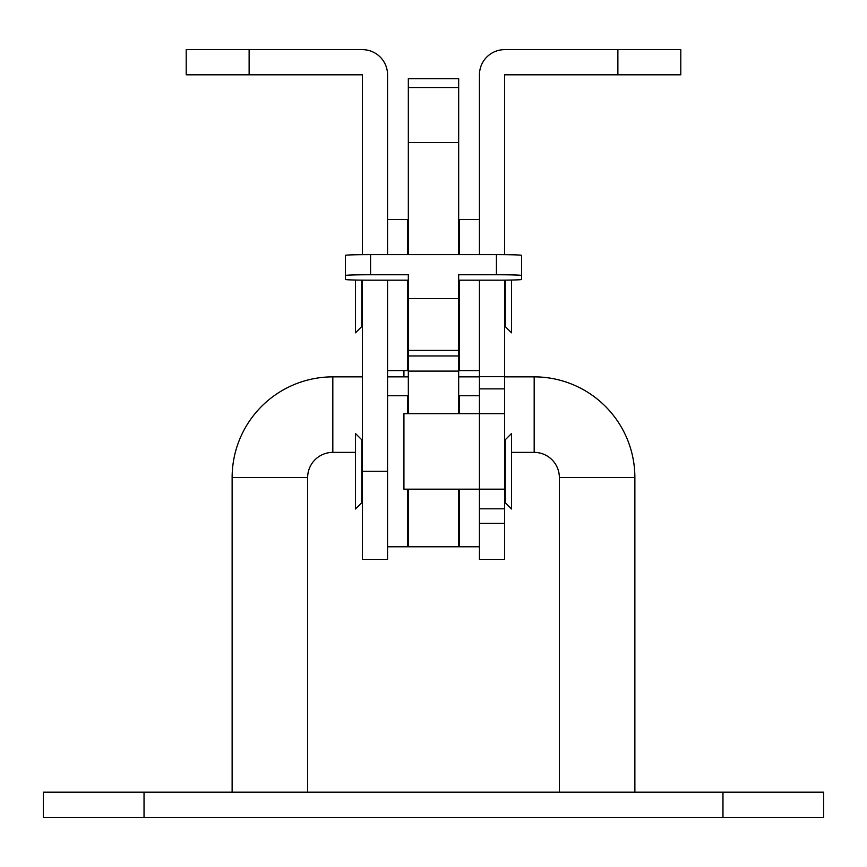 <?xml version="1.0" encoding="UTF-8"?>
<svg xmlns="http://www.w3.org/2000/svg" width="867" height="867" viewBox="0 0 867 867"><rect width="100%" height="100%" fill="white"/><g stroke="black" fill="none" stroke-linecap="round" stroke-linejoin="round"><path stroke-width="1.3" d="M634.872 792.189L634.872 477.554A100.68 100.68 0 0 0 534.18 376.863L504.605 376.863M634.872 477.554L559.356 477.554A25.176 25.176 0 0 0 534.18 452.379L511.53 452.379M362.395 376.863L332.82 376.863A100.68 100.68 0 0 0 232.128 477.554L232.128 792.189M355.47 452.379L332.82 452.379A25.176 25.176 0 0 0 307.644 477.554L307.644 792.189M43.35 817.353L43.35 792.189L823.65 792.189L823.65 817.353L43.35 817.353M559.356 477.554L559.356 792.189M479.44 376.863L458.676 376.863M408.324 376.863L387.56 376.863M407.696 489.172L407.696 546.774L387.56 546.774M387.56 395.742L407.696 395.742L407.696 413.657M479.44 489.172L403.924 489.172L403.924 413.657L504.605 413.657L504.605 489.172L479.44 489.172L479.44 508.799L479.44 280.182M459.304 489.172L459.304 546.774L479.44 546.774M479.44 395.742L459.304 395.742L459.304 413.657M459.304 280.182L459.304 370.577L479.44 370.577M479.44 219.546L459.304 219.546L459.304 254.627M407.696 280.182L407.696 370.577L387.56 370.577M387.56 219.546L407.696 219.546L407.696 254.627M505.233 471.258L505.233 502.719L511.53 509.016L511.53 433.5L505.233 439.797L505.233 471.258M361.767 502.719L355.47 509.016L355.47 433.5L361.767 439.797L361.767 502.719L362.395 502.719M505.233 280.139L505.233 326.523L511.53 332.82L511.53 280.041M361.767 280.139L361.767 326.523L362.395 326.523M355.47 280.041L355.47 332.82L361.767 326.523M408.324 281.461L408.324 280.182L370.577 280.182A25.176 0.726 0 0 1 345.402 279.467L345.402 275.478A25.176 0.726 0 0 1 370.577 274.752L408.324 274.752L408.324 413.657M345.402 275.478L345.402 255.342A25.176 0.726 0 0 1 370.577 254.627L496.423 254.627L496.423 274.752L458.676 274.752L458.676 413.657M458.676 489.172L458.676 546.774L408.324 546.774L408.324 489.172M458.676 87.534L408.324 87.534L408.324 78.669L458.676 78.669L458.676 254.627M496.423 274.752A25.176 0.726 0 0 1 521.598 275.478L521.598 279.467A25.176 0.726 0 0 1 496.423 280.182L458.676 280.182L458.676 281.461M408.324 87.534L408.324 254.627M496.423 254.627A25.176 0.726 0 0 1 521.598 255.342L521.598 275.478M387.56 471.258L387.56 559.356L362.395 559.356L362.395 471.258L387.56 471.258L387.56 280.182M387.56 254.627L387.56 74.811A25.176 25.176 0 0 0 362.395 49.647L249.122 49.647L249.122 74.811L362.395 74.811L362.395 254.66M249.122 74.811L186.199 74.811L186.199 49.647L249.122 49.647M362.395 280.149L362.395 471.258M479.44 523.278L504.605 523.278L504.605 559.356L479.44 559.356L479.44 508.799L504.605 508.799L504.605 489.172M504.605 523.278L504.605 508.799M504.605 254.66L504.605 74.811L617.878 74.811L617.878 49.647L504.605 49.647A25.176 25.176 0 0 0 479.44 74.811L479.44 254.627M504.605 413.657L504.605 280.149M617.878 49.647L680.801 49.647L680.801 74.811L617.878 74.811M403.924 370.577L403.924 376.863M534.18 376.863L534.18 452.379M332.82 376.863L332.82 452.379M232.128 477.554L307.644 477.554M722.97 817.353L722.97 792.189M144.03 817.353L144.03 792.189M458.676 371.098L408.324 371.098M458.676 142.535L408.324 142.535M370.577 254.627L370.577 274.752M458.676 298.649L408.324 298.649M458.676 350.42L408.324 350.42M458.676 355.969L408.324 355.969M504.605 376.701L479.44 376.701M479.44 388.882L504.605 388.882M504.605 502.719L505.233 502.719M407.696 509.016L408.324 509.016M458.676 509.016L459.304 509.016M361.767 439.797L362.395 439.797M504.605 439.797L505.233 439.797M504.605 326.523L505.233 326.523M407.696 332.82L408.324 332.82M458.676 332.82L459.304 332.82"/></g></svg>
